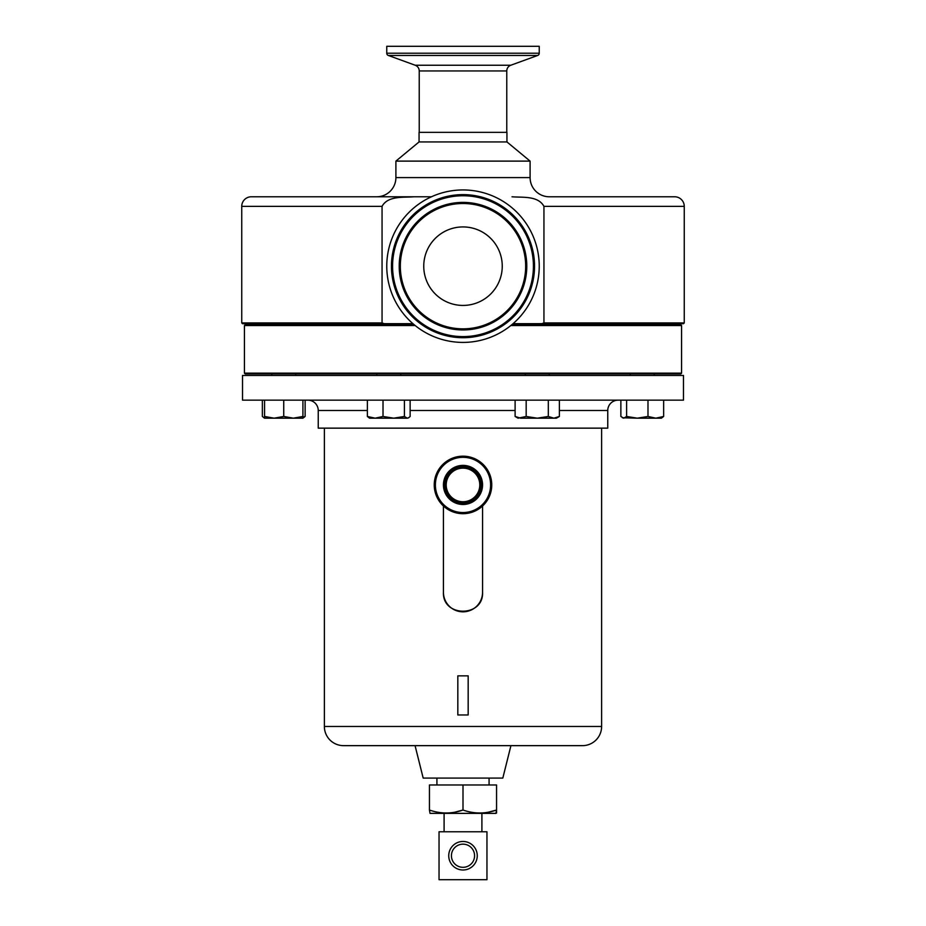 <?xml version="1.0" encoding="UTF-8"?>
<svg xmlns="http://www.w3.org/2000/svg" width="926" height="926" viewBox="0 0 926 926"><rect width="100%" height="100%" fill="white"/><g stroke="black" fill="none" stroke-linecap="round" stroke-linejoin="round"><path stroke-width="1.39" d="M423.749 266.179A39.251 39.251 0 0 1 463 226.928A39.251 39.251 0 0 1 502.251 266.179A39.251 39.251 0 0 1 463 305.43A39.251 39.251 0 0 1 423.749 266.179M479.645 482.735A16.795 16.795 0 0 0 460.801 468.29A16.795 16.795 0 0 0 446.355 487.134A16.795 16.795 0 0 0 465.199 501.591A16.795 16.795 0 0 0 479.645 482.735M481.694 482.469A18.856 18.856 0 0 0 460.535 466.241A18.856 18.856 0 0 0 444.306 487.4A18.856 18.856 0 0 0 465.465 503.628A18.856 18.856 0 0 0 481.694 482.469M480.814 482.585A17.964 17.964 0 0 0 460.65 467.121A17.964 17.964 0 0 0 445.186 487.284A17.964 17.964 0 0 0 465.35 502.749A17.964 17.964 0 0 0 480.814 482.585M482.388 482.377A19.562 19.562 0 0 0 460.442 465.546A19.562 19.562 0 0 0 443.612 487.493A19.562 19.562 0 0 0 465.558 504.323A19.562 19.562 0 0 0 482.388 482.377M430.023 813.364L495.977 813.364L496.556 810.03C485.398 813.966 474.216 813.966 463 810.03C451.842 813.966 440.66 813.966 429.444 810.03L430.023 813.364M477.26 855.74A14.26 14.26 0 0 1 463 870A14.26 14.26 0 0 1 448.74 855.74A14.26 14.26 0 0 1 463 841.468A14.26 14.26 0 0 1 477.26 855.74M451.425 855.74A11.575 11.575 0 0 0 463 867.315A11.575 11.575 0 0 0 474.575 855.74A11.575 11.575 0 0 0 463 844.153A11.575 11.575 0 0 0 451.425 855.74M489.078 784.982L489.078 778.083M436.922 784.982L436.922 778.083M435.625 488.546A27.606 27.606 0 0 0 466.611 512.31A27.606 27.606 0 0 0 490.375 481.323A27.606 27.606 0 0 0 459.389 457.56A27.606 27.606 0 0 0 435.625 488.546M491.509 481.173A28.764 28.764 0 0 1 466.762 513.444A28.764 28.764 0 0 1 434.491 488.696A28.764 28.764 0 0 1 459.238 456.425A28.764 28.764 0 0 1 491.509 481.173M295.73 373.93L295.73 375.458M271.758 373.93L271.758 375.458L271.758 373.93M415.172 325.535L244.429 325.535L244.429 373.155L681.571 373.155L680.807 373.93L245.193 373.93L244.429 373.155M244.429 325.535L245.193 324.771L414.235 324.771M295.73 323.695L295.73 324.771M271.758 323.695L271.758 324.771L271.758 323.695M251.34 196.775L431.47 196.775L251.34 196.775A9.584 9.584 0 0 0 241.744 206.359L241.744 322.931L382.056 322.931L384.174 323.695L242.519 323.695L241.744 322.931M413.991 196.775C403.423 197.678 387.867 195.571 382.056 206.359L382.056 322.931M506.939 141.933L419.061 141.933L419.061 132.349L506.939 132.349L506.939 141.933L530.1 161.112L530.1 177.595A19.168 19.168 0 0 0 549.28 196.775L674.66 196.775A9.584 9.584 0 0 1 684.256 206.359L684.256 322.931L683.481 323.695L541.826 323.695L543.944 322.931L684.256 322.931M419.061 141.933L395.9 161.112L395.9 177.595A19.168 19.168 0 0 1 376.72 196.775M530.1 161.112L395.9 161.112M386.767 53.222L539.233 53.222L539.233 46.3L386.767 46.3L386.767 53.222A2.373 2.373 0 0 0 388.33 55.456L415.23 65.248A6.054 6.054 0 0 1 419.223 70.943L419.223 132.349M415.23 65.248L510.77 65.248L537.67 55.456L388.33 55.456M506.777 132.349L506.777 70.943L419.223 70.943M539.233 53.222A2.373 2.373 0 0 1 537.67 55.456M510.77 65.248A6.054 6.054 0 0 0 506.777 70.943M386.767 266.179A76.233 76.233 0 0 0 463 342.412A76.233 76.233 0 0 0 539.233 266.179A76.233 76.233 0 0 0 463 189.946A76.233 76.233 0 0 0 386.767 266.179M400.333 266.179A62.667 62.667 0 0 0 463 328.846A62.667 62.667 0 0 0 525.667 266.179A62.667 62.667 0 0 0 463 203.512A62.667 62.667 0 0 0 400.333 266.179M534.545 266.179A71.545 71.545 0 0 0 463 194.634A71.545 71.545 0 0 0 391.455 266.179A71.545 71.545 0 0 0 463 337.712A71.545 71.545 0 0 0 534.545 266.179M242.519 400.159L683.481 400.159L683.481 375.458L242.519 375.458L242.519 400.159M307.895 400.159A10.348 10.348 0 0 1 318.243 410.507L367.367 410.507M618.105 400.159A10.348 10.348 0 0 0 607.757 410.507L607.757 428.148L318.243 428.148L318.243 410.507M502.818 778.083L423.182 778.083L415.068 745.65L510.932 745.65L502.818 778.083M324.378 428.148L324.378 726.47A19.168 19.168 0 0 0 343.558 745.65L582.442 745.65A19.168 19.168 0 0 0 601.622 726.47L601.622 428.148M482.562 592.258C483.777 617.457 442.258 617.538 443.438 592.258A19.562 19.562 0 0 0 463 611.82A19.562 19.562 0 0 0 482.562 592.258L482.562 506.024M443.438 506.024L443.438 592.258M457.826 675.853L457.826 714.965L468.174 714.965L468.174 675.853L457.826 675.853M293.334 418.182L302.918 418.182L302.918 416.469L293.334 418.182L283.738 416.469L274.154 418.182L297.304 418.182M264.57 418.182L274.154 418.182L264.57 416.469L264.57 418.182L262.359 416.469L262.359 400.159M264.57 400.159L264.57 416.469M283.738 400.159L283.738 416.469M302.918 400.159L302.918 416.469M553.852 418.182L556.422 418.182L559.385 416.469L553.852 418.182L548.319 416.469L537.254 418.182L553.852 418.182M526.176 400.159L526.176 416.469L537.254 418.182L520.644 418.182L515.111 416.469L515.111 400.159M515.111 416.469L518.074 418.182L526.176 416.469M548.319 400.159L548.319 416.469M559.385 400.159L559.385 416.469M622.411 417.788L637.296 418.182L626.601 416.469L623.742 418.182L620.871 416.469L620.871 400.159M655.816 418.182L661.43 418.182L663.641 416.469L655.816 418.182L637.296 418.182L647.992 416.469L655.816 418.182M626.601 400.159L626.601 416.469M647.992 400.159L647.992 416.469M663.641 400.159L663.641 416.469M407.266 418.182L408.597 417.788L407.266 418.182L404.407 416.469L393.712 418.182L407.266 418.182M375.192 418.182L393.712 418.182L383.017 416.469L375.192 418.182L369.578 418.182L367.367 416.469L375.192 418.182M410.137 400.159L410.137 416.469L408.597 417.788M367.367 400.159L367.367 416.469M383.017 400.159L383.017 416.469M404.407 400.159L404.407 416.469M264.57 418.077L263.898 417.788M302.918 418.182L305.129 416.469L302.918 417.267M305.129 400.159L305.129 416.469M674.66 196.775L549.28 196.775M543.944 322.931L543.944 206.359C538.064 195.536 522.6 197.689 512.009 196.775M384.174 323.695L412.973 323.695M513.027 323.695L541.826 323.695M511.765 324.771L680.807 324.771L681.571 325.535L510.828 325.535M439.04 879.7L486.96 879.7L486.96 831.768L439.04 831.768L439.04 879.7M454.701 812.229L463 810.03L463 784.982L429.444 784.982L429.444 810.03M488.245 812.229L496.556 810.03L496.556 813.028M496.556 810.03L496.556 784.982L463 784.982M382.056 206.359L241.744 206.359M530.1 177.595L395.9 177.595M533.422 266.179A70.422 70.422 0 0 0 463 195.756A70.422 70.422 0 0 0 392.578 266.179A70.422 70.422 0 0 0 463 336.601A70.422 70.422 0 0 0 533.422 266.179M526.79 266.179A63.79 63.79 0 0 0 463 202.389A63.79 63.79 0 0 0 399.21 266.179A63.79 63.79 0 0 0 463 329.957A63.79 63.79 0 0 0 526.79 266.179M410.137 410.507L515.111 410.507M559.385 410.507L607.757 410.507M324.378 726.47L601.622 726.47M684.256 206.359L543.944 206.359M444.098 813.364L444.098 831.768M376.766 373.93L376.766 375.458M630.27 373.93L630.27 375.458M525.274 373.93L525.274 375.458M376.766 323.695L376.766 324.771M630.27 323.695L630.27 324.771M525.274 323.695L525.274 324.771M549.234 323.695L549.234 324.771M654.242 323.695L654.242 324.771M400.726 323.695L400.726 324.771M681.571 325.535L681.571 373.155M549.234 373.93L549.234 375.458M654.242 373.93L654.242 375.458M400.726 373.93L400.726 375.458M481.902 813.364L481.902 831.768"/></g></svg>
